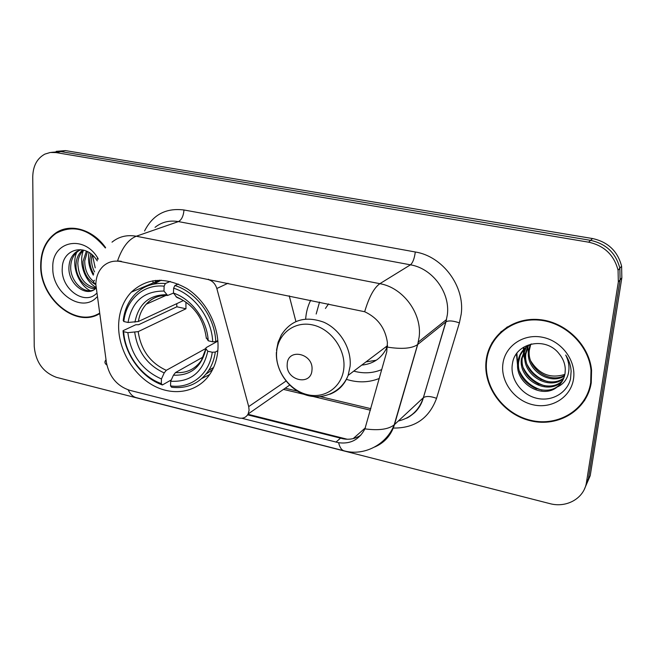 <?xml version="1.0" encoding="UTF-8"?>
<svg xmlns="http://www.w3.org/2000/svg" width="655" height="655" viewBox="0 0 655 655"><rect width="100%" height="100%" fill="white"/><g stroke="black" fill="none" stroke-linecap="round" stroke-linejoin="round"><path stroke-width="0.98" d="M208.429 279.218L207.872 279.464C212.302 280.635 215.282 283.648 216.83 288.503L248.703 406.591L249.096 410.243L248.139 413.976C246.116 417.505 242.997 418.84 238.797 417.98L129.698 390.306C117.057 386.073 109.287 376.781 106.388 362.411L95.835 284.483C96.015 276.778 98.52 270.638 103.351 266.053C108.214 261.803 114.011 260.305 120.733 261.55L364.671 311.731C377.771 317.888 385.345 328.196 387.416 342.639L386.753 351.784L364.917 428.869C359.243 439.661 350.474 444.27 338.619 442.706L241.785 418.25M118.612 325.437C118.228 349.402 133.071 374.807 153.835 385.803C174.557 396.873 198.858 391.87 210.632 373.055C215.053 365.916 217.509 357.663 217.984 348.296C219.048 325.699 206.079 300.743 186.847 288.536C165.396 276.59 146.876 277.802 131.27 292.171C123.165 300.932 118.948 312.017 118.612 325.437M379.31 378.443C368.806 382.635 357.843 382.938 346.438 379.351M305.664 318.969C306.147 312.263 307.825 306.016 310.691 300.227M295.888 321.482L289.24 295.814M207.872 279.464L120.733 261.55M105.627 247.68C92.838 229.365 70.257 222.913 55.888 232.893C45.948 239.976 40.88 250.767 40.692 265.25C39.808 298.213 75.366 328.261 99.192 313.917M96.31 314.777L99.011 314.015M486.149 360.356C482.743 386.753 503.31 414.64 530.886 420.878C558.404 427.502 587.117 410.161 591.244 382.79L591.571 370.263C589.148 344.432 564.995 321.466 538.631 319.525C512.259 317.323 489.203 335.778 486.198 359.996L486.149 360.356M579.79 405.961L584.735 400.311M57.828 232.263L60.17 230.568M489.228 349.958L492.011 342.761M112.005 242.162C118.907 236.57 126.996 234.588 136.273 236.234C128.388 239.402 122.149 247.631 117.548 260.919L121.347 261.32M584.35 489.26L590.229 475.653L621.849 277.761L620.097 279.849L619.843 268.198C615.896 253.076 606.145 243.791 590.589 240.344L60.817 151.583L51.458 152.353L60.817 151.583L590.589 240.344C606.145 243.791 615.896 253.076 619.843 268.198L620.097 279.849L588.37 478.928L620.097 279.849L618.328 281.961L618.066 270.237C614.087 255.008 604.27 245.658 588.616 242.178L56.076 152.582L50.263 152.476L44.843 154.121C36.999 158.445 32.971 166.051 32.75 176.924L34.232 346.413C35.673 362.117 43.115 372.441 56.576 377.386L549.733 503.589C566.6 508.28 584.285 498.308 586.487 482.252L618.328 281.961M360.823 435.166C355.46 438.76 349.557 439.972 343.114 438.801L247.639 414.836M501.353 331.365L496.629 337.055M65.525 228.832L62.962 230.02M621.849 277.761L621.603 266.192C617.681 251.168 607.996 241.949 592.546 238.543L65.5 150.601L56.199 151.362M68.333 228.366L65.656 229.291M105.357 247.975C89.719 229.07 73.294 224.182 56.093 233.319C46.268 240.336 41.257 251.012 41.077 265.332C40.184 298.041 75.562 327.811 99.126 313.418M95.212 267.846L92.781 256.465M93.739 274.036C90.889 269.295 89.604 264.284 89.866 259.02L90.816 253.739M94.566 271.931C92.306 267.543 91.307 263.032 91.553 258.422L92.077 254.746M95.032 284.245C87.115 279.546 83.111 271.948 83.021 261.46L86.378 251.135M93.657 281.584C87.614 276.418 84.642 269.508 84.741 260.846L87.418 251.618M95.499 288.642C85.428 289.485 75.129 276.59 76.062 263.932C76.43 258.127 78.641 253.469 82.694 249.948M95.556 287.938C84.413 285.416 78.502 277.204 77.814 263.31C78.125 258.045 80.033 253.649 83.529 250.144M95.638 288.519L95.622 288.536C86.092 297.886 67.391 283.476 68.98 266.454C69.405 260.043 71.952 255.098 76.61 251.618L80.663 249.637M93.125 290.206C82.718 293.849 69.602 280.029 70.756 265.824C71.19 259.421 73.737 254.484 78.387 251.012L80.811 249.645M97.292 260.878L95.319 258.127C83.807 242.923 62.659 249.825 62.299 267.559C60.203 288.487 84.241 305.869 96.342 293.596M98.176 258.782C84.315 233.827 51.458 241.106 52.809 267.838C51.876 293.145 82.219 313.639 96.834 297.075M97.267 258.438L97.873 259.47M90.259 290.705C78.346 284.81 71.035 265.291 76.684 252.371M95.425 287.037C84.569 280.52 78.305 262.278 83.553 250.153M93.297 275.149C89.072 267.715 87.639 260.166 89.006 252.502M507.404 326.853L501.697 331.798M590.687 382.667L591.006 370.345C588.64 344.759 564.733 321.99 538.623 320.066C512.505 317.88 489.662 336.171 486.706 360.176L486.673 360.463C483.3 386.597 503.654 414.206 530.959 420.371C558.191 426.921 586.61 409.752 590.687 382.667M564.872 374.382C550.577 378.844 539.212 374.39 530.779 361.003M528.389 354.552L527.824 346.012M564.479 376.035C549.627 385.451 525.842 369.993 528.47 351.236L530.157 344.538M564.659 375.356C549.75 384.092 526.767 368.708 529.33 350.294L530.763 344.243M563.562 378.647C549.111 390.839 522.117 375.217 524.958 355.026L527.848 345.889M563.824 378.009C549.242 389.496 523.05 373.899 525.842 354.068L528.405 345.529M562.334 381.079C548.628 396.169 518.334 380.539 521.38 358.899L525.736 347.469M562.67 380.49C548.743 394.842 519.284 379.196 522.281 357.925L526.243 347.052M557.118 387.031C561.499 383.519 564.151 378.95 565.06 373.317L565.281 369.174C565.011 363.509 562.956 358.383 559.133 353.798C545.664 335.9 515.198 342.917 512.513 363.271C509.549 378.189 520.84 394.253 536.027 398.101C551.207 402.129 566.968 393.336 570.53 378.967L571.127 371.213C570.792 365.482 568.982 360.094 565.707 355.043C569.13 361.896 569.858 368.618 567.885 375.217C566.043 380.792 562.457 384.731 557.118 387.031C542.446 399.493 514.846 383.47 517.728 362.854L517.9 361.454C519.341 353.413 523.861 347.568 531.451 343.932M561.212 382.798C548.341 400.115 515.452 384.632 518.645 361.863L520.283 355.19L524.278 348.804M502.884 363.926C500.477 381.767 514.47 400.713 533.129 404.806C551.747 409.17 570.873 397.307 573.518 379.008C576.441 360.766 561.72 340.968 542.545 337.276C523.41 333.313 505.013 346.028 502.884 363.926M542.004 390.143C531.819 387.171 524.377 380.948 519.669 371.475M517.638 365.891L516.918 353.266M544.78 385.811C535.176 382.864 528.086 376.944 523.492 368.061M521.314 362.33L521.626 365.187M547.474 381.554C538.459 378.639 531.721 373.031 527.259 364.745M524.917 358.85L523.861 347.101M536.551 388.882C530.558 386.163 525.703 382.135 521.986 376.797M517.892 368.7L516.435 353.937M538.959 384.264C533.8 381.742 529.543 378.213 526.17 373.669M541.169 379.63L530.394 370.722M525.285 361.748L523.501 354.609L523.419 347.568M217.828 350.646L215.307 352.071L212.261 352.251C209.305 374.513 190.728 388.955 170.554 385.901L170.701 381.251C190.63 382.283 202.984 372.269 207.791 351.211L205.916 348.787L206.038 347.682L217.878 341.083M203.287 356.909L175.499 372.564L173.444 375.184L170.701 381.251M171.315 379.884L162.415 384.96L161.318 383.609C141.382 376.609 125.105 354.134 123.648 331.692L127.848 332.666C130.943 354.887 142.143 370.321 161.449 378.975L164.208 372.924L166.28 370.321L205.76 348.509M185.922 302.201L185.946 308.775L138.18 331.627L127.848 332.666M206.096 374.046L212.548 369.666M123.648 331.692L123.05 330.701L135.822 324.724L138.639 324.716L176.842 306.786L176.744 303.666M201.871 378.475L209.657 374.545M215.765 341.64C214.955 317.249 196.623 292.155 174.869 285.523L173.624 288.167C194.363 294.627 211.811 318.518 212.711 341.795L215.765 341.64L217.828 340.502M178.266 284.033L174.869 285.523M170.554 385.901L171.635 387.252C187.412 389.029 199.783 383.388 208.757 370.337C212.13 364.999 214.316 358.907 215.307 352.071M123.05 330.701C124.483 354.175 141.537 377.73 162.415 384.96M212.711 341.795L208.224 340.78C207.176 320.115 191.825 299.081 173.477 293.08L173.624 288.167M207.791 351.211L212.261 352.251M161.449 378.975L161.318 383.609M173.477 293.08L176.899 297.444C185.823 300.858 193.184 307.089 198.989 316.152M206.268 337.546L208.224 340.78M161.236 280.193L153.417 284.155M165.363 283.525C153.041 282.575 142.774 286.309 134.57 294.734C128.2 301.627 124.417 310.233 123.222 320.549L123.828 321.523C125.973 299.793 143.38 283.942 164.118 286.161L165.363 283.525L170.267 281.421M164.118 286.161L163.979 291.057C143.895 291.033 131.917 301.505 128.036 322.481L123.828 321.523M173.485 293.096L167.639 295.454L163.979 291.057M128.036 322.481L138.401 321.49L183.408 300.571M176.842 306.786L185.946 308.775M311.985 369.928C313.761 353.397 287.627 347.576 287.218 364.229C285.506 380.473 311.305 386.597 311.985 369.928M328.548 303.895L325.429 308.464M319.55 302.045L316.168 314.023M385.394 347.256L387.105 347.199M365.981 361.904L376.289 360.225M353.765 371.123C363.558 373.792 372.9 373.276 381.791 369.559M361.748 365.105C373.907 363.893 382.504 357.589 387.523 346.192M228.03 283.238L216.83 288.503M286.014 381.063L248.703 406.591M144.567 230.961C152.861 214.701 165.993 207.709 183.981 209.985L415.295 251.987C414.435 258.488 412.822 262.77 410.456 264.825L178.397 221.595C169.514 220.096 161.728 222.02 155.03 227.359M415.295 251.987C442.714 256.261 465.075 286.407 461.21 314.072L459.392 322.89L436.549 398.33C429.017 418.578 414.418 428.476 392.763 428.042M387.49 347.134C401.72 349.328 411.692 348.526 417.407 344.726L445.924 321.851L447.349 314.752C450.353 292.531 432.464 268.378 410.456 264.825L379.875 283.68C403.095 287.619 422.172 313.426 419.167 336.981L417.71 344.489L394.49 424.579C391.158 435.28 384.567 442.739 374.717 446.98M94.476 280.234C93.018 281.715 93.477 282.96 95.851 283.967M364.671 311.731C369.019 297.043 374.087 287.692 379.875 283.68L136.273 236.234L178.397 221.595C181.615 219.9 183.474 216.027 183.981 209.985M338.619 442.706C339.781 447.512 341.648 450.231 344.211 450.853L136.428 397.691C132.981 396.84 130.23 394.228 128.184 389.864M364.917 428.869C378.68 430.712 388.431 429.377 394.179 424.866L423.335 397.708L445.99 321.793C448.773 320.385 453.244 320.745 459.392 322.89M105.684 360.209C104.391 362.027 104.775 363.615 106.855 364.982M347.232 439.243L247.975 414.271M588.616 242.178L592.546 238.543M56.076 152.582L65.5 150.601M586.487 482.252L588.37 478.928M398.322 421.018C410.824 417.98 419.159 410.21 423.335 397.708L423.408 397.642C426.217 395.923 430.597 396.152 436.549 398.33M353.217 438.588L365.359 427.854M152.828 280.749L153.114 282.985M283.484 389.389L304.002 394.302M313.352 396.545L370.435 410.21M335.941 442.125L340.477 438.211M175.499 372.564C186.405 373.342 195.018 369.297 201.363 360.43L205.858 348.714M138.18 331.627C140.94 350.057 150.306 362.952 166.28 370.321M206.35 338.406C203.615 318.248 193.487 304.354 175.966 296.715M173.444 375.184C190.769 375.823 201.593 367.021 205.916 348.787M134.733 332.331C137.575 351.702 147.4 365.228 164.208 372.924M166.509 294.685C149.07 294.832 138.549 303.994 134.938 322.17M160.156 295.986C154.662 297.305 150.011 300.055 146.204 304.239C142.045 308.931 139.441 314.678 138.401 321.49M343.875 367.84C345.594 348.984 330.611 328.589 312.369 324.872C294.136 320.868 277.564 334.099 276.582 352.578C275.337 371 289.559 390.495 307.334 394.646C325.085 399.075 342.418 386.753 343.875 367.84M329.76 394.269C338.529 390.904 344.661 384.608 348.149 375.364L350.114 366.17C351.669 348.656 340.117 329.391 323.734 322.178C305.279 315.604 291.164 319.853 281.372 334.91L278.113 342.254L276.5 350.294M289.666 385.091L248.139 413.976M159.795 280.168L131.27 292.171M406.182 418.291C407.525 418.054 410.357 416.154 414.672 412.601C418.889 408.523 421.804 403.537 423.408 397.642L446.53 319.534L418.34 342.041L394.179 424.866C386.401 445.048 363.681 456.257 344.211 450.853M618.066 270.237L621.603 266.192M285.179 388.219L297.534 391.166M320.246 396.594L370.861 408.679M155.44 280.389L155.628 281.92M78.387 251.012L76.61 251.618M591.506 369.657L591.006 370.345M529.33 350.294L528.47 351.236M525.842 354.068L524.958 355.026M522.281 357.925L521.38 358.899M518.645 361.863L517.728 362.854M516.746 354.617L516.287 355.092M213.587 367.496L208.757 370.337M166.026 295.397L146.204 304.239C151.632 298.05 158.78 295.127 167.639 295.454M387.531 345.635L348.149 375.364C341.509 392.296 322.547 400.631 305.467 394.826C288.347 389.168 275.575 370.607 276.369 352.308"/></g></svg>
